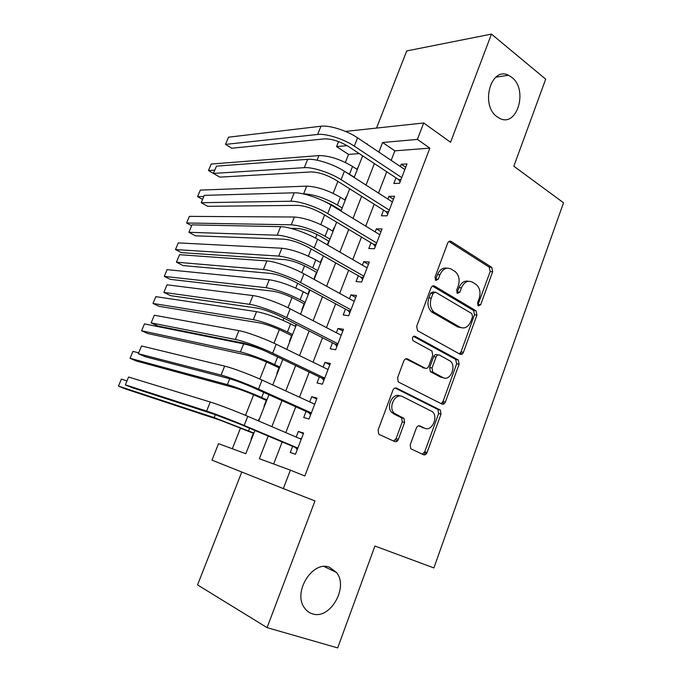 <?xml version="1.0" encoding="UTF-8"?>
<svg xmlns="http://www.w3.org/2000/svg" width="682" height="682" viewBox="0 0 682 682"><rect width="100%" height="100%" fill="white"/><g stroke="black" fill="none" stroke-linecap="round" stroke-linejoin="round"><path stroke-width="1.02" d="M478.355 305.962L480.691 304.701L492.66 271.726L491.679 267.301L451.169 241.445C449.685 240.737 448.517 241.3 447.656 243.142L434.988 277.19L435.807 280.447L438.296 279.185L439.941 274.769C442.72 268.827 446.471 266.935 451.203 269.1L455.158 271.572C459.003 275.059 460.035 279.833 458.261 285.877L456.659 290.234L457.443 293.422L459.856 292.16L461.45 287.813C464.152 281.947 467.792 280.063 472.362 282.143L476.172 284.513C479.898 287.898 480.895 292.578 479.165 298.546L477.596 302.842L478.355 305.962M477.741 305.314L490.196 271.564L489.216 267.148L448.918 241.471M435.287 279.961L437.529 274.59L439.941 274.769M456.872 292.859L459.029 287.599L461.45 287.813M329.551 567.296C312.74 560.05 292.493 592.189 304.436 607.85C306.474 610.808 309.082 612.777 312.271 613.783C329.935 620.27 348.945 587.321 336.507 572.488L329.551 567.296M511.705 77.279L508.474 75.276C490.921 66.077 480.043 105.122 497.042 116.741L499.36 118.208C517.033 128.199 528.55 89.632 511.705 77.279M410.223 444.783L410.777 448.747L423.505 454.732C425.014 455.192 426.199 454.459 427.06 452.533L440.998 414.11L440.359 410.07L396.643 388.152C395.066 387.598 393.821 388.297 392.909 390.257L378.118 430.001L378.68 434.033L379.397 434.553L394.682 441.544C396.259 442.03 397.495 441.288 398.39 439.336L404.588 422.49L403.983 418.441L394.213 413.215C387.802 407.435 395.33 392.448 402.516 396.592L432.414 411.681C438.722 417.043 431.689 432.064 424.639 428.185L419.942 425.935C418.416 425.44 417.214 426.156 416.335 428.083L410.223 444.783M241.778 472.029L197.558 584.909L267.063 627.628L337.684 647.9L374.938 546.026L433.888 567.944L563.528 202.767L513.836 166.229L545.685 79.155L491.458 34.1L450.572 142.257L423.692 122.982L417.384 139.409L429.839 148.139L304.845 475.985L290.396 470.154L283.311 488.602L211.983 460.137L218.53 443.667L245.81 453.718L254.932 430.461M267.063 627.628L314.973 500.903L283.311 488.602M460.018 354.214C461.458 354.776 462.592 354.128 463.428 352.287L476.923 315.101L476.045 310.787L434.57 286.108C433.061 285.451 431.868 286.056 430.99 287.932L416.693 326.346L417.512 330.685L460.018 354.214M459.105 364.197L445.389 401.996C444.545 403.88 443.385 404.571 441.91 404.059L398.254 381.92L397.572 377.734L403.821 360.948C404.716 359.013 405.943 358.34 407.504 358.928L425.15 368.203C426.668 368.766 427.861 368.092 428.731 366.2L432.729 355.305L431.962 351.068L413.028 340.693C411.809 337.897 412.474 336.431 415.04 336.303L458.347 360.028L459.105 364.197L456.701 363.779L443.01 401.468L445.389 401.996M491.458 34.1L406.736 50.928L376.515 128.08M258.231 420.803L258.853 419.217L259.271 419.396M253.354 433.232L251.087 439.02L251.513 439.174M266.253 400.351L264.011 406.08L264.437 406.208M279.015 367.828L276.79 373.497L277.233 373.6M296.09 324.308L295.323 326.26M291.64 335.646L289.441 341.256L289.884 341.332M307.906 294.189L309.406 290.37L309.79 290.583M304.138 303.805L301.956 309.355L302.407 309.415M320.352 262.468L321.708 259.007L322.092 259.228M316.499 272.297L314.342 277.787L314.794 277.83M332.671 231.07L333.89 227.967L334.265 228.197M328.724 241.121L327.275 244.829M344.853 200.014L345.936 197.251L346.311 197.49M340.829 210.269L340.608 210.849M396.003 177.866L393.838 183.484L399.575 183.27L407.009 163.91L401.238 164.26L400.36 166.536M383.574 210.124L381.391 215.81L387.069 215.836L394.588 196.254L388.876 196.373L387.845 199.042M371.017 242.749L368.8 248.495L374.418 248.751L382.022 228.956L376.37 228.845L375.194 231.906M358.314 275.733L356.072 281.547L361.63 282.05L369.32 262.024L363.728 261.675L362.389 265.136M462.243 353.975L460.435 352.978M345.467 309.091L343.208 314.965L348.698 315.715L356.481 295.468L350.94 294.871L349.448 298.75M332.475 342.816L330.19 348.758L335.621 349.764L343.489 329.287L338.016 328.443L336.362 332.739M319.347 376.933L317.028 382.943L322.39 384.196L330.352 363.489L324.947 362.389L323.123 367.121M306.056 411.434L303.72 417.512L309.014 419.029L317.062 398.083L311.725 396.719L309.73 401.894M429.839 148.139L394.852 150.833L391.17 160.364M386.754 171.762L378.51 193.066M374.188 204.225L365.714 226.134M361.486 237.046L352.764 259.569M348.638 270.234L339.679 293.396M335.646 303.797L326.439 327.599M322.509 337.743L313.038 362.202M309.219 372.082L299.492 397.205M295.775 406.804L285.792 432.618M282.186 441.927L273.644 463.982M292.621 446.326L290.251 452.473L295.477 454.263L303.618 433.079L298.349 431.45L296.184 437.068M359.218 153.586L348.528 154.413L345.348 162.444M337.88 181.369L333.148 193.356M329.201 203.347L329.014 203.833M324.615 214.966L320.821 224.591M316.942 234.412L315.502 238.061M311.205 248.947L308.358 256.159M304.547 265.81L301.828 272.698M297.633 283.328L295.758 288.068M292.024 297.531L288 307.735M283.908 318.102L283.03 320.327M279.364 329.602L274.002 343.182M266.568 362.014L259.842 379.056M253.636 394.776L245.511 415.364M240.558 427.895L232.332 448.747M358.34 166.826L356.916 169.272M345.936 197.251L346.405 197.243M333.89 227.967L334.351 227.976M321.708 259.007L322.168 259.041M309.406 290.37L309.858 290.421M258.853 419.217L259.288 419.353M348.528 154.413L336.567 146.587L338.553 141.592M268.197 436.045L259.365 458.713L290.396 470.154M417.384 139.409L382.602 142.504L378.851 152.103M374.375 163.595L366.012 185.069M361.622 196.314L353.02 218.402M348.732 229.408L339.875 252.118M335.689 262.868L326.584 286.227M322.501 296.721L313.14 320.719M309.159 330.949L299.543 355.62M295.664 365.578L285.784 390.922M282.007 400.607L271.862 426.642M345.484 131.421L423.692 122.982M367.18 144.277L367.351 143.859L366.652 143.919M347.121 145.65L336.567 146.587M258.649 420.982L268.947 394.725M272.774 384.963L282.8 359.414M286.738 349.372L296.491 324.504M300.532 314.189L310.02 290.003M314.172 279.424L323.404 255.886M327.658 245.051L336.635 222.162M340.983 211.07L349.713 188.82M354.154 177.482L362.645 155.846M394.852 150.833L382.602 142.504M401.238 164.26L405.722 167.269M388.876 196.373L393.42 199.289M376.37 228.845L380.982 231.667M432.746 310.89L432.209 312.339M363.728 261.675L368.416 264.394M350.94 294.871L355.697 297.488M338.016 328.443L342.841 330.958M324.947 362.389L329.849 364.802M311.725 396.719L316.704 399.021M298.349 431.45L303.405 433.633M468.389 281.265C464.323 280.473 461.203 282.578 459.029 287.599M447.008 268.179C442.865 267.455 439.711 269.595 437.529 274.59M459.378 353.856L461.015 351.895L474.484 314.82L473.615 310.523L432.482 286.082M472.558 316.712L471.799 313.592L435.5 292.169L433.002 293.448L431.254 298.136C429.498 303.984 430.419 308.673 434.033 312.203L460.018 327.224C464.63 329.116 468.261 327.138 470.904 321.273L472.558 316.712M434.272 292.049L433.096 291.939L430.606 293.217L433.002 293.448M461.066 327.701L457.596 326.9L431.638 311.921C428.032 308.4 427.103 303.729 428.867 297.898L430.606 293.217M441.041 403.616L443.01 401.468M405.764 358.826L423.948 367.982M413.471 336.379L455.593 359.371L457.997 359.781M442.959 377.572C450.086 381.818 456.923 366.225 450.239 361.068L439.558 355.117C438.066 354.546 436.889 355.203 436.028 357.087L432.038 367.948L432.763 372.133L442.959 377.572L440.572 377.103L443.215 377.692M438.287 354.904L437.171 354.717C435.679 354.146 434.502 354.802 433.641 356.677L436.028 357.087M440.572 377.103L430.385 371.681L429.66 367.513L433.641 356.677M456.701 363.779L455.593 359.371M424.221 428.074L418.578 425.807M400.078 396.012C392.9 392.056 385.535 406.915 391.894 412.636L395.91 414.434M393.582 441.041L396.063 438.679L402.261 421.894L401.647 417.853L393.591 413.846M422.32 454.195L424.707 451.859L438.628 413.548L437.98 409.515L395.074 388.015M343.89 170.918L354.282 177.167M214.787 170.116L208.487 170.543L211.198 164.055L318.92 155.581C329.116 155.624 340.327 159.247 352.551 166.451L357.283 169.511M214.199 173.867L208.487 170.543M320.949 126.221L317.642 134.465L225.495 144.405L228.496 137.193L320.949 126.221C329.27 125.019 347.112 130.646 357.581 137.832L404.844 169.545M317.642 134.465C325.936 133.357 343.796 139.017 354.308 146.153L401.749 177.61M400.104 181.898L398.484 179.502L348.698 146.639C339.892 141.353 331.793 138.77 324.402 138.881L231.795 148.224L225.495 144.405M398.484 179.502L401.067 179.4M341.205 210.499L332.313 205.077L321.52 200.073M303.064 193.85L303.626 193.833C313.72 194.319 324.964 198.044 337.377 205.026L342.193 207.976M203.807 196.484L197.584 196.646L200.32 190.099L306.704 186.143C316.815 186.536 328.059 190.244 340.429 197.269L345.228 200.244M197.584 196.646L202.571 199.442M329.108 241.343L320.088 236.1C311.785 231.616 304.308 229.075 297.65 228.487L290.771 228.334M333.046 231.3L328.178 228.419C315.655 221.582 304.377 217.78 294.36 217.021L189.349 216.382L186.587 222.988L291.257 224.796C301.248 225.64 312.535 229.467 325.092 236.262L329.986 239.109M186.587 222.988L191.633 225.708M316.883 272.51L307.735 267.446C299.33 263.082 291.828 260.49 285.238 259.654L181.412 252.63L175.487 249.561L278.742 256.082C288.648 257.302 299.961 261.215 312.68 267.821L317.642 270.584M175.487 249.561L178.275 242.894L281.888 248.231C291.811 249.356 303.115 253.244 315.8 259.902L320.736 262.681M304.53 304.01L295.246 299.125C286.738 294.888 279.219 292.228 272.689 291.146L170.287 279.356L164.294 276.38L266.108 287.702C275.912 289.304 287.258 293.311 300.14 299.73L305.169 302.382M164.294 276.38L167.099 269.654L269.279 279.765C279.108 281.274 290.447 285.255 303.285 291.717L308.298 294.402M307.667 159.324L304.317 167.661L213.415 173.416L216.45 166.135L307.667 159.324C315.877 158.514 333.771 164.294 344.41 171.25L392.397 201.949M304.317 167.661C312.501 166.945 330.412 172.768 341.094 179.664L389.269 210.107M387.743 214.08L386.097 211.718L335.553 179.903C326.627 174.754 318.503 172.103 311.18 171.941L219.8 177.124L213.415 173.416M386.097 211.718L388.646 211.71M294.223 192.801L290.839 201.233L201.207 202.707L204.276 195.359L294.223 192.801C302.314 192.392 320.267 198.334 331.077 205.043L379.814 234.719M290.839 201.233C298.904 200.926 316.874 206.902 327.727 213.56L376.643 242.971M375.245 246.62L373.574 244.284L322.254 213.551C313.209 208.547 305.059 205.819 297.812 205.376L207.678 206.314L201.207 202.707M373.574 244.284L376.097 244.386M280.626 226.671L277.207 235.196L188.888 232.298L191.974 224.872L280.626 226.671C288.605 226.671 306.61 232.767 317.599 239.237L367.087 267.856M277.207 235.196C285.153 235.299 303.175 241.445 314.206 247.847L363.881 276.193M362.602 279.518L360.914 277.216L308.801 247.583C299.637 242.724 291.461 239.928 284.283 239.194L195.436 235.802L188.888 232.298M360.914 277.216L363.412 277.421M266.875 260.925L263.414 269.552L176.433 262.195L179.562 254.693L266.875 260.925C274.727 261.351 292.791 267.617 303.959 273.823L354.214 301.359M263.414 269.552C271.231 270.081 289.313 276.389 300.523 282.536L350.974 309.798M349.823 312.782L348.11 310.515L295.195 282.016C285.903 277.301 277.71 274.428 270.601 273.405L183.074 265.579L176.433 262.195M348.11 310.515L350.574 310.83M292.041 335.842L282.629 331.145C274.011 327.045 266.466 324.317 260.004 322.978L159.051 306.32L152.998 303.439L253.329 319.662C263.039 321.657 274.411 325.757 287.454 331.972L292.561 334.53M152.998 303.439L155.828 296.653L256.534 311.64C266.27 313.532 277.634 317.616 290.634 323.882L295.724 326.456M252.962 295.587L249.459 304.308L163.859 292.39L167.013 284.812L252.962 295.587C260.695 296.431 278.81 302.868 290.157 308.818L341.196 335.246M249.459 304.308C257.157 305.272 275.289 311.751 286.687 317.633L337.922 343.779M336.908 346.413L335.16 344.18L281.427 316.84C272.007 312.288 263.789 309.338 256.764 308.008L170.585 295.656L163.859 292.39M335.16 344.18L337.599 344.615M279.424 368.016L269.876 363.515C261.146 359.542 253.585 356.754 247.191 355.152L147.721 333.532L141.592 330.744L240.414 351.963C247.404 353.395 264.045 359.516 274.633 364.572L279.816 367.018M141.592 330.744L144.456 323.89L243.662 343.856C248.35 344.845 254.787 346.899 262.988 350.028M238.888 330.651L235.35 339.474L151.148 322.893L154.337 315.237L238.888 330.651C246.483 331.938 264.659 338.545 276.193 344.231L328.033 369.516M235.35 339.474C242.911 340.881 261.095 347.53 272.681 353.148L324.717 378.143M323.839 380.428L322.066 378.237L267.497 352.083C257.949 347.684 249.706 344.657 242.758 343.02L157.968 326.039L151.148 322.893M322.066 378.237L324.479 378.783M266.662 400.539L256.978 396.225C248.146 392.389 240.558 389.541 234.233 387.666L136.289 360.991L130.083 358.297L227.362 384.614C234.241 386.43 250.933 392.696 261.675 397.521L266.926 399.865M130.083 358.297L132.973 351.383L138.676 352.85M425.986 452.226L427 452.695M397.444 440.853L395.347 439.95M426.506 453.59L425.363 452.047M224.651 366.123L221.062 375.057L138.318 353.702L141.541 345.97L224.651 366.123C232.11 367.862 250.345 374.648 262.067 380.062L314.717 404.179M221.062 375.057C228.487 376.916 246.739 383.744 258.512 389.081L311.367 412.908M314.18 403.932L314.82 403.906M310.625 414.835L308.818 412.67L253.406 387.734C243.73 383.497 235.46 380.403 228.598 378.442L145.223 356.737L138.318 353.702M308.818 412.67L311.197 413.335M253.772 433.411L221.138 420.538L124.755 388.697L118.472 386.106L214.165 417.623L253.909 433.061M118.472 386.106L121.387 379.132L126.988 380.897M210.244 402.022L206.612 411.058L125.352 384.836L128.6 377.027L210.244 402.022C217.567 404.221 235.853 411.186 247.771 416.318L301.248 439.242M206.612 411.058C213.901 413.386 232.204 420.393 244.165 425.449L297.855 448.074M299.944 438.679L301.504 438.577M297.258 449.626L295.425 447.503L239.143 423.812L214.259 414.281L132.351 387.743L125.352 384.836M295.425 447.503L297.778 448.287M478.252 304.453L480.691 304.701M435.892 278.998L438.296 279.185M457.434 291.939L459.856 292.16M449.088 241.377L451.169 241.445M489.147 267.105L491.603 267.25M490.196 271.564L492.66 271.726M432.772 285.954L434.57 286.108M473.41 310.378L475.84 310.651M474.484 314.82L476.923 315.101M461.015 351.895L463.428 352.287M428.867 297.898L431.254 298.136M432.618 312.595L435.005 312.876M457.596 326.9L460.018 327.224M406.259 358.698L407.504 358.928M422.78 367.76L425.15 368.203M414.042 336.149L415.04 336.303M429.66 367.513L432.038 367.948M430.828 371.988L433.206 372.44M419.2 425.747L419.942 425.935M422.286 427.571L424.639 428.185M401.033 417.41L403.369 417.998M402.261 421.894L404.588 422.49M396.063 438.679L398.39 439.336M395.628 387.93L396.643 388.152M437.486 409.166L439.856 409.72M438.628 413.548L440.998 414.11M424.707 451.859L427.06 452.533M352.551 166.451L349.534 174.123M318.92 155.581L317.079 160.193M357.581 137.832L354.308 146.153M340.429 197.269L337.377 205.026M306.704 186.143L303.626 193.833M328.178 228.419L325.092 236.262M294.36 217.021L291.257 224.796M315.8 259.902L312.68 267.821M281.888 248.231L278.742 256.082M303.285 291.717L300.14 299.73M269.279 279.765L266.108 287.702M344.41 171.25L341.094 179.664M331.077 205.043L327.727 213.56M317.599 239.237L314.206 247.847M303.959 273.823L300.523 282.536M290.634 323.882L287.454 331.972M256.534 311.64L253.329 319.662M442.661 404.255L443.624 401.604M290.157 308.818L286.687 317.633M277.634 356.942L274.633 364.572M243.662 343.856L240.414 351.963M276.193 344.231L272.681 353.148M263.704 392.372L261.675 397.521M229.715 378.74L227.362 384.614M424.264 454.911L425.312 452.038M262.067 380.062L258.512 389.081M249.603 428.219L248.58 430.836M215.359 414.639L214.165 417.623M247.771 416.318L244.165 425.449M495.857 77.177L508.474 75.276M324.189 566.537L336.507 572.488M489.216 267.148L491.679 267.301M473.615 310.523L476.045 310.787M431.638 311.921L434.033 312.203M430.385 371.681L432.763 372.133M455.943 359.619L458.347 360.028M391.894 412.636L394.213 413.215M401.647 417.853L403.983 418.441M437.98 409.515L440.359 410.07"/></g></svg>

